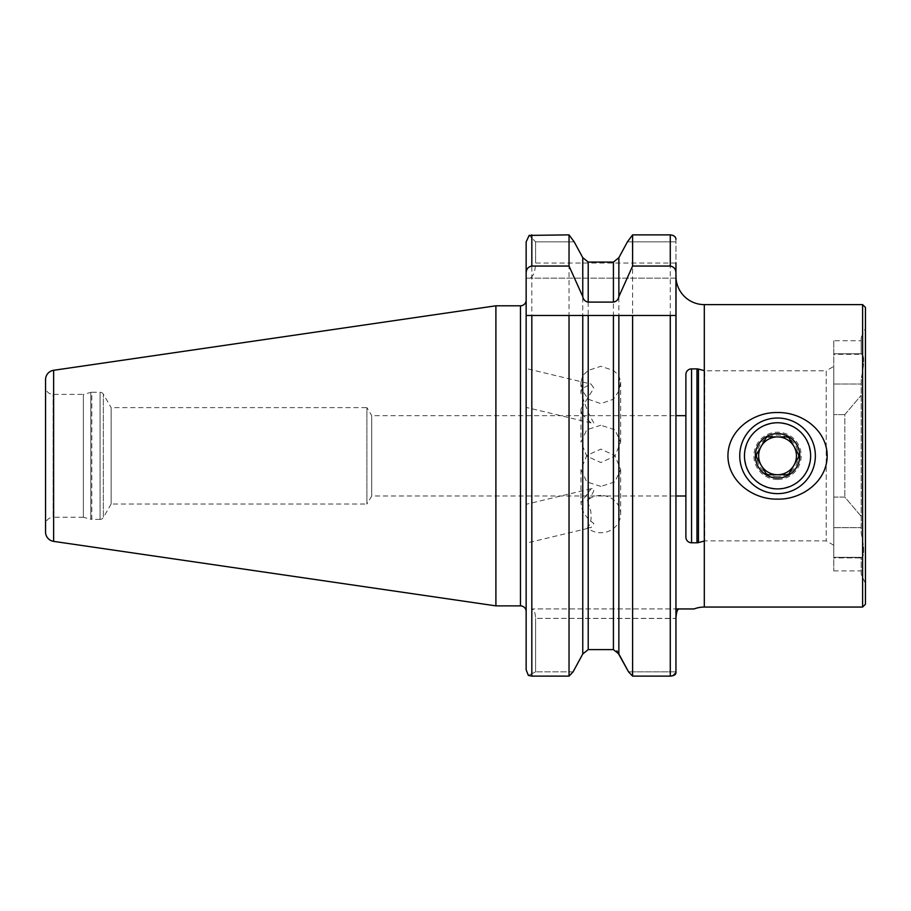 <?xml version="1.0" encoding="UTF-8"?>
<svg xmlns="http://www.w3.org/2000/svg" width="911" height="911" viewBox="0 0 911 911"><rect width="100%" height="100%" fill="white"/><g stroke="black" fill="none" stroke-linecap="round" stroke-linejoin="round"><path stroke-width="0.68" stroke-dasharray="4.55 3.42" d="M777.55 422.75A33.081 33.081 0 0 0 744.469 455.83A33.081 33.081 0 0 0 777.55 488.911C797.672 486.964 808.695 475.941 810.631 455.853C808.683 435.709 797.649 424.674 777.55 422.75C757.428 424.697 746.405 435.731 744.469 455.853C746.451 475.986 757.474 486.998 777.55 488.911A33.081 33.081 0 0 0 810.631 455.83A33.081 33.081 0 0 0 777.55 422.75M833.793 340.76L833.793 384.009L833.793 353.764L861.202 353.764C864.528 354.937 864.528 363.182 861.202 378.509C864.528 363.216 864.528 354.96 861.202 353.764L861.202 337.366L861.202 354.322L861.202 340.76L861.202 354.322L833.793 354.322L833.793 340.76L861.202 340.76M833.793 353.764L861.202 353.764L833.793 353.764M861.202 574.306L861.202 557.908C864.528 556.735 864.528 548.49 861.202 533.163L861.202 378.509L861.202 533.163C864.528 548.456 864.528 556.701 861.202 557.908L861.202 574.306L865.45 583.427L865.45 328.245L865.45 583.427M600.816 495.447A19.848 18.653 180 0 0 587.322 500.424L590.692 510.752C591.831 518.678 590.715 524.36 587.322 527.776A19.848 18.653 180 0 0 600.816 532.753A19.848 18.653 180 0 0 620.664 514.1A19.848 18.653 180 0 0 600.816 495.447M587.322 527.776L591.045 527.617L593.847 523.529L592.924 522.72C587.823 519.327 584.088 514.396 581.719 507.917L580.967 502.701L591.045 488.74L593.847 488.603C594.348 490.938 592.184 494.878 587.322 500.424M600.816 486.428L586.775 481.896L580.967 469.575L586.809 455.489L600.816 449.123L614.857 455.523L620.664 469.575L614.834 481.908L600.816 486.428M581.719 413.901L591.045 422.932L593.847 423.068L588.187 412.569L580.967 393.188L581.719 388.621L591.034 384.055L593.847 388.143L580.967 408.971L581.719 413.901M618.865 391.047L613.422 399.234L600.816 403.607L588.21 399.234L582.767 391.047L580.967 382.176L582.767 375.537L588.21 370.424L600.816 366.313L613.422 370.424L618.865 375.537L620.664 382.176L618.865 391.047L618.865 653.984M600.816 425.243L586.775 429.776L580.967 442.097L586.798 456.172L600.816 462.537L614.845 456.149L620.664 442.097L614.823 429.753L600.816 425.243M685.881 415.667L685.881 496.005M833.793 366.404L833.793 545.256L833.793 366.404L826.231 370.777L826.231 540.895L826.231 370.777L704.772 370.777L704.305 541.02M833.793 545.256L826.231 540.895L704.772 540.895L704.305 370.64M861.202 337.366L865.45 328.245M83.356 517.266L53.111 517.266L53.111 394.406L53.111 517.266A7.561 7.561 0 0 0 45.55 524.827L45.55 386.845A7.561 7.561 0 0 0 53.111 394.406L83.356 394.406L83.356 517.266L90.815 519.27L90.815 392.402L90.815 519.27A3.781 3.781 0 0 0 91.795 519.395L91.795 392.277A3.781 3.781 0 0 0 90.815 392.402L83.356 394.406L83.356 517.266M100.073 519.395L91.795 519.395L91.795 392.277L100.073 392.277L100.073 519.395L100.073 392.277A3.781 3.781 0 0 1 103.353 394.167L103.353 517.505A3.781 3.781 0 0 1 100.073 519.395M111.131 504.034L103.353 517.505L103.353 394.167L111.131 407.627L111.131 504.034L111.131 407.627L366.894 407.627L366.894 504.034L111.131 504.034M371.722 496.005L366.894 504.034L366.894 407.627L371.722 415.667L371.722 496.005L371.722 415.667L675.951 415.667L675.951 496.005L371.722 496.005M526.148 611.543L526.148 241.927L526.148 278.151L675.951 278.151L675.951 315.479L675.951 278.151L526.148 278.151M675.951 608.947L675.951 618.489L535.6 618.398C535.349 612.693 534.051 609.55 531.682 608.947L675.951 608.947L675.951 672.671L675.951 608.947L531.682 608.947C534.051 609.55 535.349 612.693 535.6 618.398L675.951 618.398L675.951 608.947M526.148 375.309L526.148 402.719L526.148 368.511L591.034 384.055M591.045 422.932L526.148 407.388L526.148 400.589M526.148 526.205L526.148 504.443L526.148 543.15L591.045 527.617M591.045 488.74L526.148 504.284L526.148 521.229M861.202 557.908L833.793 557.338L833.793 570.901L833.793 527.663L833.793 557.908L861.202 557.908M844.827 414.585L861.202 395.283L844.827 414.585L844.827 497.087L844.827 414.585L833.793 414.585L844.827 414.585M861.202 516.389L844.827 497.087L833.793 497.087L833.793 414.585L833.793 497.087L844.827 497.087L861.202 516.389M582.767 391.047L582.767 653.984M529.154 235.391L535.6 241.836L529.154 235.391L569.033 234.879L569.033 676.121L531.819 676.121L528.346 675.404L535.6 671.84L535.6 618.398L535.6 671.84L528.346 675.404M582.767 257.676L582.767 375.537M588.21 399.234L588.21 649.6L613.422 649.6L616.884 650.864M588.21 370.424L588.21 262.072L613.422 262.072L613.422 370.424M618.865 257.676L618.865 375.537M670.28 234.879L632.598 234.879L632.598 676.121L670.28 676.121L670.28 234.879C673.844 235.232 675.734 236.701 675.951 239.297L675.951 278.151M675.951 415.667L675.951 496.005M526.148 669.744L526.148 618.398M675.951 671.84L628.533 671.84L675.951 671.84L675.951 618.489M675.951 263.028L535.6 263.028C535.201 272.15 533.117 277.183 529.337 278.151C533.117 277.183 535.201 272.15 535.6 263.028L535.6 241.836L574.181 241.836L535.6 241.836L535.6 263.028L675.951 263.028L675.951 239.297M45.55 386.845L45.55 524.827M45.55 379.648L45.55 532.024M495.903 305.8L495.903 605.872M833.793 414.585L833.793 384.009L833.793 414.585M833.793 497.087L833.793 527.663L833.793 497.087M862.615 304.616L862.615 607.056M865.45 307.451L865.45 604.221M573.087 671.84L535.6 671.84L573.087 671.84M675.951 241.836L627.44 241.836L675.951 241.836M526.148 315.479L569.033 315.479M588.21 315.479L613.422 315.479M632.598 315.479L670.28 315.479M833.793 557.338L861.202 557.338L833.793 557.338M788.47 436.927L793.925 446.379A18.903 18.903 0 0 1 793.925 465.282L799.38 455.83L798.993 455.158M777.55 493.637A37.806 37.806 0 0 1 739.743 455.83A37.806 37.806 0 0 1 777.55 418.024A37.806 37.806 0 0 1 815.356 455.83A37.806 37.806 0 0 1 777.55 493.637M777.55 488.991A33.16 33.16 0 0 1 744.401 455.83A33.16 33.16 0 0 1 777.55 422.681A33.16 33.16 0 0 1 810.71 455.83A33.16 33.16 0 0 1 777.55 488.991M777.55 479.459A23.629 23.629 0 0 1 753.932 455.83A23.629 23.629 0 0 1 777.55 432.213A23.629 23.629 0 0 1 801.179 455.83A23.629 23.629 0 0 1 777.55 479.459M777.55 476.624A20.794 20.794 0 0 1 756.768 455.83A20.794 20.794 0 0 1 777.55 435.048A20.794 20.794 0 0 1 798.343 455.83A20.794 20.794 0 0 1 777.55 476.624M766.641 474.733L761.186 465.282A18.903 18.903 0 0 1 761.186 446.379L755.731 455.83M788.47 474.733L788.858 474.062M833.793 384.009L861.202 384.009L833.793 384.009M520.477 305.8L520.477 605.872M704.305 607.056L704.305 304.616M613.422 399.234L613.422 649.6M531.819 234.879L531.819 676.121M53.635 370.287L53.635 541.373M833.793 527.663L861.202 527.663L833.793 527.663M580.967 469.575L580.967 502.701M580.967 382.176L580.967 393.188M580.967 408.971L580.967 442.097M620.664 382.176L620.664 442.097M620.664 469.575L620.664 514.1M833.793 570.901L861.202 570.901"/><path stroke-width="1.37" d="M777.55 499.126C753.34 499.706 728.048 481.509 727.935 455.944C727.9 430.197 753.454 411.897 777.55 412.546C801.703 411.966 827.04 430.072 827.177 455.728C827.256 481.395 801.703 499.763 777.55 499.126M862.615 607.056L865.45 604.221L865.45 307.451L862.615 304.616L704.305 304.616L704.305 607.056L862.615 607.056L862.615 304.616M704.305 541.02L698.441 542.592A5.671 5.671 0 0 1 696.972 542.785L691.551 542.785A5.671 5.671 0 0 1 685.881 537.114L685.881 374.558L685.881 415.667L675.951 415.667L675.951 315.479L526.148 315.479L526.148 241.927L529.154 235.391L526.148 241.927L526.148 278.151M675.951 496.005L675.951 608.947L675.951 496.005L685.881 496.005L685.881 415.667L685.881 537.114M704.305 370.64L698.441 369.08A5.671 5.671 0 0 0 696.972 368.887L691.551 368.887A5.671 5.671 0 0 0 685.881 374.558M53.635 541.373L53.635 370.287A9.452 9.452 0 0 0 45.55 379.648L45.55 532.024A9.452 9.452 0 0 0 53.635 541.373L495.903 605.872L520.477 605.872A5.671 5.671 0 0 1 526.148 611.543L526.148 618.398M520.477 605.872L520.477 305.8A5.671 5.671 0 0 0 526.148 300.129M520.477 305.8L495.903 305.8L495.903 605.872M53.635 370.287L495.903 305.8M675.951 618.489L675.951 618.398C676.304 612.556 677.294 609.413 678.911 608.947C677.294 609.402 676.304 612.556 675.951 618.398L675.951 315.479L675.951 672.671L672.83 675.757M694.125 608.947L678.911 608.947L694.125 608.947A28.355 28.355 0 0 1 704.305 607.056M526.148 273.152C526.194 269.189 528.084 266.821 531.819 266.046L569.033 266.046L582.767 296.599C583.37 299.73 585.181 301.564 588.21 302.099L613.422 302.099C616.451 301.552 618.262 299.719 618.865 296.599L632.598 266.046L670.28 266.046C674.015 266.809 675.905 269.178 675.951 273.152L676.019 278.151A28.355 28.355 0 0 0 704.305 304.616M582.767 653.984L573.087 671.84L569.033 676.121L573.087 671.84L582.767 653.984L588.21 649.6L582.767 653.984L582.767 315.479M569.033 266.046L569.033 234.879L574.181 241.836L582.767 257.676L588.21 262.072L582.767 257.676L574.181 241.836L569.033 234.879L529.154 235.391M616.884 650.864L628.533 671.84L618.865 653.984L613.422 649.6L588.21 649.6L588.21 315.479L569.033 315.479L569.033 676.121L531.819 676.121L531.819 315.479M613.422 302.099L613.422 262.072L618.865 257.676L627.44 241.836L632.598 234.879L627.44 241.836L618.865 257.676L613.422 262.072L588.21 262.072L588.21 302.099M675.951 671.84L675.951 672.671C676.019 674.539 674.129 675.677 670.28 676.121L632.598 676.121L628.533 671.84L632.598 676.121L632.598 315.479L613.422 315.479L613.422 649.6M582.767 296.599L582.767 257.676M618.865 296.599L618.865 257.676M632.598 266.046L632.598 234.879L670.28 234.879C673.855 235.232 675.746 236.701 675.951 239.297M526.148 669.744L528.346 675.404L526.148 669.744L526.148 315.479M676.019 278.151L675.951 415.667M672.796 675.768L670.838 676.11M528.346 675.404L531.819 676.121M618.865 653.984L618.865 315.479M675.951 273.152L675.951 315.479L670.28 315.479L670.28 676.121M675.951 278.151L675.951 263.028M675.951 608.947L678.911 608.947L675.951 608.947M788.858 474.062L793.925 465.282A18.903 18.903 0 0 1 777.55 474.733A18.903 18.903 0 0 0 793.925 446.379A18.903 18.903 0 0 0 777.55 436.927A18.903 18.903 0 0 1 793.925 446.379L798.993 455.158M777.55 493.637A37.806 37.806 0 0 1 739.743 455.83A37.806 37.806 0 0 1 777.55 418.024A37.806 37.806 0 0 1 815.356 455.83A37.806 37.806 0 0 1 777.55 493.637M799.38 455.83L788.47 474.733L766.641 474.733L755.731 455.83L766.641 436.927L788.47 436.927L799.38 455.83M777.55 433.625A22.206 22.206 0 0 1 799.767 455.83A22.206 22.206 0 0 1 777.55 478.047A22.206 22.206 0 0 1 755.344 455.83A22.206 22.206 0 0 1 777.55 433.625M777.55 488.911A33.081 33.081 0 0 1 744.469 455.83A33.081 33.081 0 0 1 777.55 422.75A33.081 33.081 0 0 1 810.631 455.83A33.081 33.081 0 0 1 777.55 488.911M788.47 436.927L766.641 436.927L761.186 446.379A18.903 18.903 0 0 0 777.55 474.733L788.47 474.733M766.641 474.733L777.55 474.733A18.903 18.903 0 0 1 761.186 465.282L755.731 455.83M777.55 436.927A18.903 18.903 0 0 0 761.186 446.379A18.903 18.903 0 0 1 777.55 436.927M691.551 368.887L691.551 542.785L691.551 368.887M696.972 368.887L696.972 542.785L696.972 368.887M698.441 369.08L698.441 542.592L698.441 369.08M531.819 266.046L531.819 234.879M670.28 266.046L670.28 234.879"/></g></svg>
